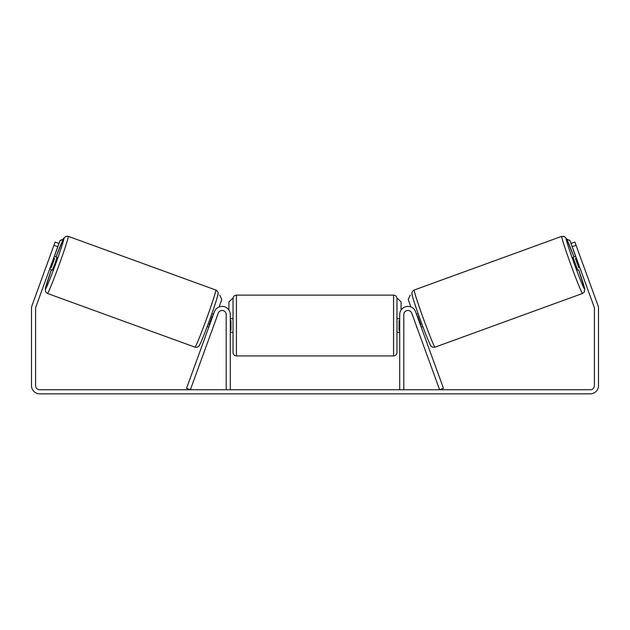 <?xml version="1.0" encoding="UTF-8"?>
<svg xmlns="http://www.w3.org/2000/svg" width="630" height="630" viewBox="0 0 630 630"><rect width="100%" height="100%" fill="white"/><g stroke="black" fill="none" stroke-linecap="round" stroke-linejoin="round"><path stroke-width="0.94" d="M214.389 311.787A8.198 8.198 0 0 1 230.289 314.591L230.289 389.734L226.194 389.734L226.194 314.591A4.095 4.095 0 0 0 218.24 313.189L190.378 389.734L186.527 388.332L214.389 311.787M415.611 311.787A8.198 8.198 0 0 0 399.711 314.591L399.711 389.734L403.806 389.734L403.806 314.591A4.095 4.095 0 0 1 411.76 313.189L439.622 389.734L443.473 388.332L415.611 311.787M582.553 293.454L435.015 347.154A30.398 1.165 -110 0 1 423.525 318.993A30.398 1.165 -110 0 1 414.225 290.02L561.755 236.329A30.398 1.165 70 0 0 571.056 265.293A30.398 1.165 70 0 0 582.553 293.454L584.301 292.044L584.75 289.036L578.647 269.798A26.988 1.04 -110 0 1 584.593 289.083A26.988 1.04 -110 0 1 574.387 264.08A26.988 1.04 -110 0 1 566.134 238.368A26.988 1.04 -110 0 1 573.969 256.961L566.677 239.03L564.33 236.407L561.755 236.329M577.702 270.144L573.024 257.308L575.71 256.331M579.876 255.788L583.923 266.907M416.517 314.268L418.131 313.685M421.187 327.112L422.801 326.521M416.666 326.679L412.658 315.669M417.178 316.102L417.643 315.937L420.982 325.104L420.517 325.277M417.336 328.514L416.493 326.742M576.379 258.166L575.442 258.505L578.781 267.671L579.718 267.333M578.781 267.671L575.442 258.505M57.795 246.7L53.944 245.298L55.109 242.085L58.96 243.487L35.847 306.991A4.095 4.095 0 0 0 35.595 308.393L35.595 385.639A4.095 4.095 0 0 0 39.698 389.734L590.302 389.734A4.095 4.095 0 0 0 594.405 385.639L594.405 308.393A4.095 4.095 0 0 0 594.153 306.991L571.04 243.487L574.891 242.085L576.056 245.298L572.205 246.7M53.944 245.298L31.996 305.589A8.198 8.198 0 0 0 31.5 308.393L31.5 385.639A8.198 8.198 0 0 0 39.698 393.837L590.302 393.837A8.198 8.198 0 0 0 598.5 385.639L598.5 308.393A8.198 8.198 0 0 0 598.004 305.589L576.056 245.298M233.021 325.521L233.021 298.541C233.226 296.462 234.368 295.328 236.439 295.123L236.439 355.918C234.368 355.722 233.226 354.58 233.021 352.509L233.021 325.521M396.979 298.541L396.979 352.509C396.774 354.58 395.632 355.722 393.561 355.918L393.561 295.123C395.632 295.328 396.774 296.462 396.979 298.541L397.656 298.541L401.074 301.951L401.074 310.062M230.289 320.646L230.974 320.646L230.974 330.404L230.289 330.404M399.711 330.404L399.026 330.404L399.026 320.646L399.711 320.646M228.926 310.062L228.926 301.951L232.344 298.541M575.592 256.371L569.985 240.597L566.693 239.061M571.04 243.487L569.985 240.597M410.256 295.1L408.216 299.478L410.949 306.983M566.764 239.195L569.866 240.644M215.775 290.02L68.245 236.329A30.398 1.165 110 0 1 58.944 265.293A30.398 1.165 110 0 1 47.447 293.454L194.985 347.154A30.398 1.165 -70 0 0 206.475 318.993A30.398 1.165 -70 0 0 215.775 290.02C216.673 290.147 218.634 292.556 218.075 293.604C218.728 293.021 215.224 304.684 209.577 320.087C203.285 337.436 198.852 347.382 198.804 346.177C197.749 347.185 196.473 347.516 194.985 347.154M49.612 269.168L52.298 270.144L54.881 263.812L56.976 257.308L54.29 256.331M53.621 258.166L54.558 258.505L51.219 267.671L50.282 267.333M212.664 328.514L217.342 315.669M213.483 314.268L211.869 313.685M208.814 327.112L207.199 326.521M212.822 316.102L212.357 315.937L209.018 325.104L209.483 325.277M50.124 255.788L46.077 266.907M51.219 267.671L54.558 258.505M54.408 256.371L60.015 240.597L63.307 239.061M58.96 243.487L60.015 240.597M219.744 295.1L221.784 299.478L219.051 306.983M63.236 239.195L60.133 240.644M412.185 294.399A26.988 1.04 70 0 0 420.438 320.111A26.988 1.04 70 0 0 430.644 345.114M47.447 293.454L45.533 291.745L45.415 288.225L51.353 269.798A26.988 1.04 -70 0 0 45.407 289.083A26.988 1.04 -70 0 0 55.613 264.08A26.988 1.04 -70 0 0 63.866 238.368A26.988 1.04 -70 0 0 56.031 256.961L63.717 238.298L65.992 236.282L68.245 236.329M217.815 294.399A26.988 1.04 110 0 1 209.562 320.111A26.988 1.04 110 0 1 199.356 345.114M435.015 347.154C433.527 347.516 432.251 347.185 431.196 346.177C431.148 347.382 426.715 337.436 420.423 320.087C414.776 304.684 411.272 293.021 411.925 293.604C411.366 292.556 413.327 290.147 414.225 290.02M393.561 295.123L236.439 295.123M233.021 318.693L230.289 318.693M399.711 318.693L396.979 318.693M399.711 332.356L396.979 332.356M233.021 332.356L230.289 332.356M393.561 355.918L236.439 355.918"/></g></svg>
